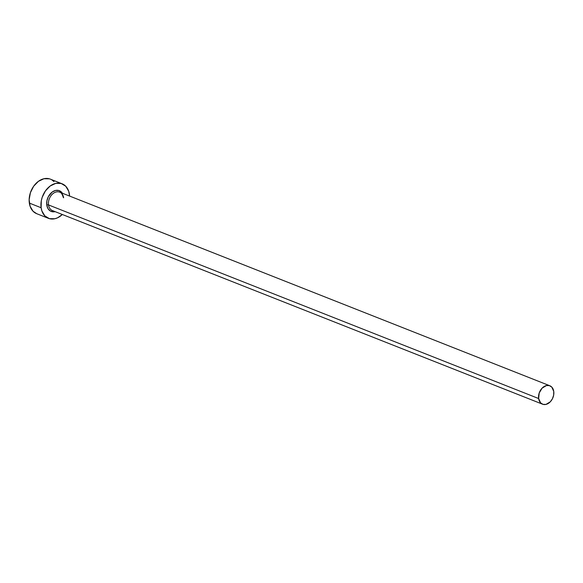 <?xml version="1.0" encoding="UTF-8"?>
<svg xmlns="http://www.w3.org/2000/svg" width="583" height="583" viewBox="0 0 583 583"><rect width="100%" height="100%" fill="white"/><g stroke="black" fill="none" stroke-linecap="round" stroke-linejoin="round"><path stroke-width="0.87" d="M63.343 197.542C62.148 193.84 60.938 192.047 59.706 192.164A9.904 7.244 111.6 0 0 51.617 194.933A9.904 7.244 111.6 0 0 48.52 204.932A1.239 0.517 -8.1 0 0 46.786 205.07L47.981 208.597L50.284 210.98L53.352 211.855L55.115 211.651A11.143 8.147 -68.4 0 1 46.786 205.07A1.239 0.517 171.9 0 1 48.52 204.932A9.904 7.244 111.6 0 0 53.279 210.842M63.62 197.812A9.904 7.244 111.6 0 0 58.861 191.902A9.904 7.244 111.6 0 0 51.246 195.385A9.904 7.244 111.6 0 0 48.52 204.932L538.641 398.539A9.904 7.244 -68.4 0 1 541.738 388.54A9.904 7.244 -68.4 0 1 549.835 385.764A9.904 7.244 -68.4 0 1 553.748 391.419A9.904 7.244 -68.4 0 1 550.651 401.417A9.904 7.244 -68.4 0 1 542.554 404.194A9.904 7.244 -68.4 0 1 538.641 398.539L48.52 204.932A9.904 7.244 111.6 0 0 52.434 210.587L542.554 404.194M62.111 183.791L50.327 179.134A18.576 13.584 111.6 0 0 35.148 184.337A18.576 13.584 111.6 0 0 29.339 203.081L41.123 207.737A18.576 13.584 -68.4 0 1 46.932 188.994A18.576 13.584 -68.4 0 1 62.111 183.791A18.576 13.584 -68.4 0 1 69.45 194.387A18.576 13.584 -68.4 0 1 69.61 196.07L68.714 191.26L65.741 186.239L61.179 183.47L55.72 183.383L50.189 185.992L45.445 190.889L42.187 197.338L41.291 200.844L41.123 207.737L29.339 203.081A18.576 13.584 111.6 0 0 36.678 213.684L48.462 218.341A18.576 13.584 -68.4 0 1 41.123 207.737L41.859 210.864L44.833 215.892L49.395 218.654L54.853 218.742L57.659 217.765L62.33 214.5A18.576 13.584 -68.4 0 1 48.462 218.341M62.396 193.221A11.143 8.147 -68.4 0 0 52.062 192.142A11.143 8.147 -68.4 0 0 46.786 205.07L46.888 200.931L48.265 196.814L52.23 192.018L55.545 190.459L58.817 190.51L61.558 192.171L62.592 193.534M53.957 181.583L51.836 179.885M49.395 178.821L43.936 178.733L38.412 181.335L33.661 186.232L30.411 192.681L29.15 199.699L30.076 206.214L33.049 211.235L36.736 213.706M538.641 398.539L540.616 402.889L543.05 404.362L545.965 404.413L550.257 401.847L552.429 398.757L553.661 395.099L553.748 391.419L551.773 387.076L549.339 385.596L546.424 385.552L542.132 388.118L539.209 392.993L538.641 398.539M59.706 192.164L549.835 385.764"/></g></svg>
